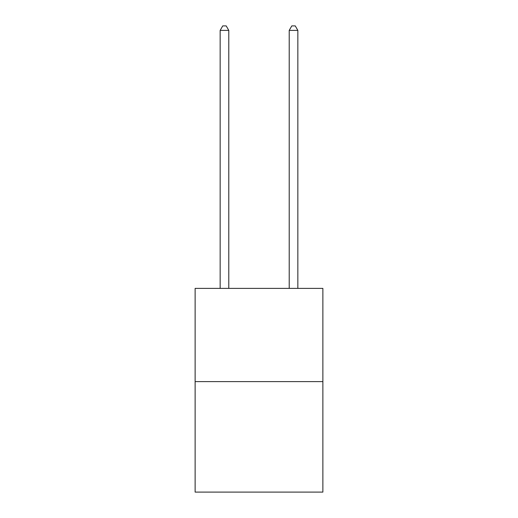 <?xml version="1.0" encoding="UTF-8"?>
<svg xmlns="http://www.w3.org/2000/svg" width="518" height="518" viewBox="0 0 518 518"><rect width="100%" height="100%" fill="white"/><g stroke="black" fill="none" stroke-linecap="round" stroke-linejoin="round"><path stroke-width="0.78" d="M322.876 381.611L322.876 288.384L195.124 288.384L195.124 492.1L322.876 492.1L322.876 381.611L195.124 381.611M228.788 288.384L228.788 30.387L220.156 30.387L220.156 288.384M220.156 30.387L222.746 25.9L226.198 25.9L228.788 30.387M297.844 288.384L297.844 30.387L289.212 30.387L289.212 288.384M289.212 30.387L291.802 25.9L295.254 25.9L297.844 30.387"/></g></svg>
